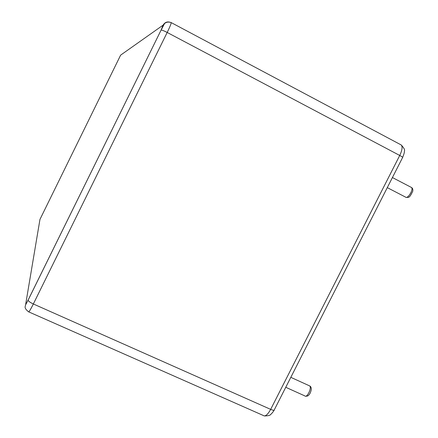 <?xml version="1.0" encoding="UTF-8"?>
<svg xmlns="http://www.w3.org/2000/svg" width="438" height="438" viewBox="0 0 438 438"><rect width="100%" height="100%" fill="white"/><g stroke="black" fill="none" stroke-linecap="round" stroke-linejoin="round"><path stroke-width="0.66" d="M400.66 144.671L401.224 144.967C402.714 146.714 402.215 150.212 399.73 155.457C402.106 156.744 403.048 157.456 402.56 157.598L274.292 409.837C274.33 410.565 273.126 410.411 270.668 409.371C267.629 414.846 265.132 416.861 263.167 415.421L28.809 311.916M171.094 22.546L171.22 22.612C171.231 23.625 169.884 26.91 167.19 32.461L399.73 155.457L270.668 409.371L33.348 303.977C30.37 309.901 28.771 312.508 28.541 311.796C26.039 309.825 24.906 308.149 25.141 306.77L25.546 304.963L28.087 300.123C26.521 303.238 25.732 304.519 25.727 303.972L39.962 219.4L120.636 55.128L163.046 25.169L161.091 30.091L28.087 300.123M387.285 187.634L405.61 197.138C407.767 199.301 413.91 189.128 411.441 187.469L411.101 187.289M285.762 387.291L304.843 395.908C306.901 398.361 312.031 387.865 309.721 385.938L309.108 385.659M402.675 157.373C404.071 153.82 404.641 151.729 404.378 151.094C405.073 150.037 404.022 147.995 401.224 144.967L171.22 22.612C168.531 21.692 166.298 22.015 164.524 23.581L161.14 30.069C162.016 30.041 164.031 30.835 167.19 32.461L33.348 303.977C30.178 302.483 28.421 301.229 28.081 300.205L161.091 30.091M39.639 221.305L39.962 219.4M171.012 22.59C167.639 21.205 164.984 22.064 163.046 25.169M123.33 53.222L120.636 55.128M264.634 415.958C268.439 415.799 270.399 415.323 270.509 414.512C271.138 414.447 274.226 410.499 274.079 410.253M406.059 197.341C408.769 197.341 409.212 198.6 412.782 191.176C413.034 189.304 412.591 188.066 411.441 187.469L392.415 177.543M305.62 396.187C306.879 396.28 307.815 396.023 308.418 395.41C309.792 394.233 310.739 392.284 311.259 389.568C311.363 387.701 310.849 386.491 309.721 385.938L290.821 377.337"/></g></svg>
